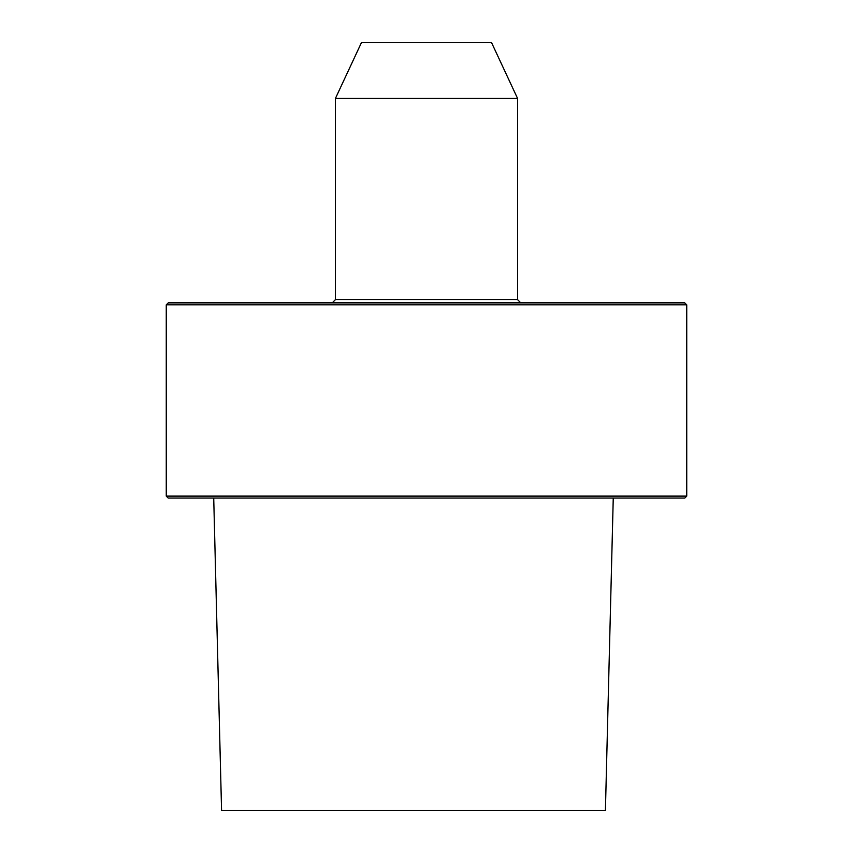 <?xml version="1.0" encoding="UTF-8"?>
<svg xmlns="http://www.w3.org/2000/svg" width="853" height="853" viewBox="0 0 853 853"><rect width="100%" height="100%" fill="white"/><g stroke="black" fill="none" stroke-linecap="round" stroke-linejoin="round"><path stroke-width="1.28" d="M613.254 498.067L605.417 810.35L221.567 810.35L213.719 498.067M686.74 496.115L684.788 498.067L168.212 498.067L166.26 496.115L166.26 304.841L686.74 304.841L686.74 496.115L166.26 496.115M166.26 304.841L168.212 302.89L684.788 302.89L686.74 304.841M517.579 299.638L335.421 299.638L335.421 98.458L517.579 98.458L517.579 299.638L520.831 302.89M517.579 98.458L491.563 42.65L361.437 42.65L335.421 98.458M335.421 299.638L332.169 302.89"/></g></svg>
